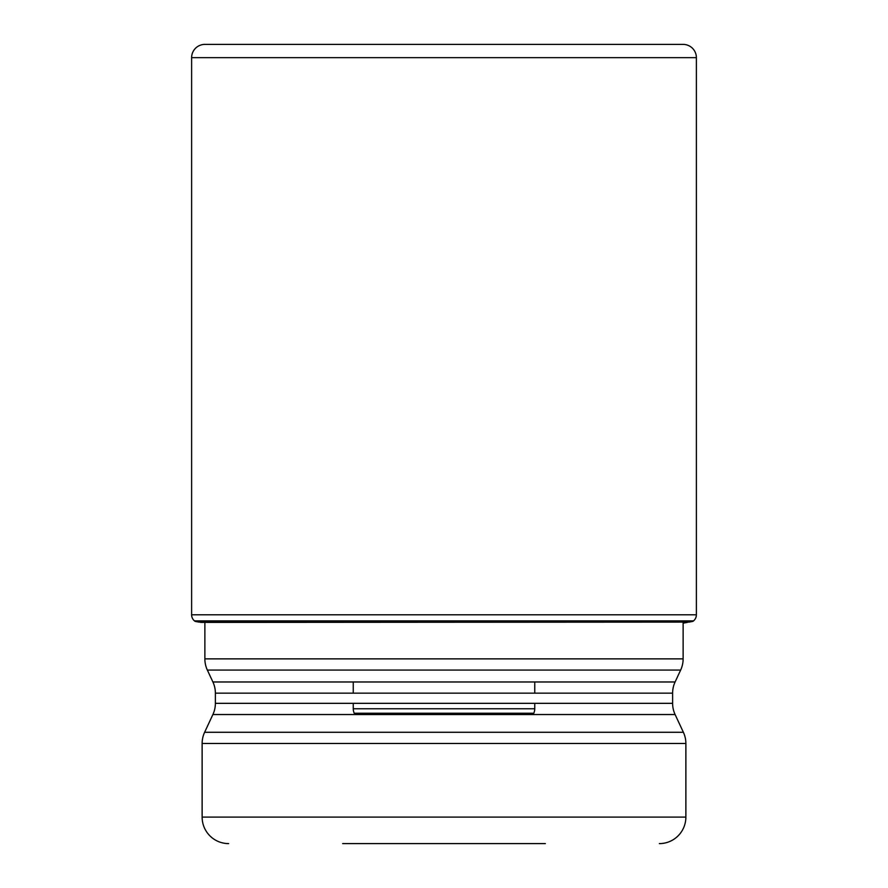 <?xml version="1.0" encoding="UTF-8"?>
<svg xmlns="http://www.w3.org/2000/svg" width="888" height="888" viewBox="0 0 888 888"><rect width="100%" height="100%" fill="white"/><g stroke="black" fill="none" stroke-linecap="round" stroke-linejoin="round"><path stroke-width="1.33" d="M200.644 622.41L689.044 622.1A1087.256 1087.256 0 0 0 692.895 621.378L195.105 621.378A355.921 355.921 0 0 0 194.483 620.89L693.517 620.89A7.948 7.948 0 0 0 696.381 614.785L696.381 57.653A13.253 13.253 0 0 0 683.127 44.4L204.873 44.4A13.253 13.253 0 0 0 191.619 57.653L191.619 614.785A7.948 7.948 0 0 0 194.483 620.89A7.948 7.948 0 0 1 191.619 614.785L696.381 614.785M696.381 57.653L191.619 57.653A13.253 13.253 0 0 1 204.873 44.4M687.356 622.41L683.127 623.176M195.105 621.378A1087.256 1087.256 0 0 0 198.956 622.1L194.483 620.89M692.895 621.378A355.921 355.921 0 0 1 693.517 620.89M683.127 622.41L683.127 658.874A26.496 26.496 0 0 1 680.652 670.074L675.102 681.973A26.496 26.496 0 0 0 672.616 693.162L215.384 693.162A26.496 26.496 0 0 0 212.898 681.973L675.102 681.973M204.873 623.176L204.873 658.874A26.496 26.496 0 0 0 207.348 670.074L212.898 681.973M354.845 714.529L354.245 713.242A10.601 10.601 0 0 1 353.246 708.768L534.754 708.768L353.246 708.768L353.246 703.329M353.246 693.162L353.246 681.973M533.155 714.529L533.755 713.242A10.601 10.601 0 0 0 534.754 708.768L534.754 703.329M534.754 693.162L534.754 681.973M444 843.6L545.354 843.6L444 843.6M342.646 843.6L545.354 843.6M228.627 843.6L228.627 843.6A26.496 26.496 0 0 1 202.131 817.104L685.869 817.104A26.496 26.496 0 0 1 659.373 843.6M215.384 693.162L215.384 703.329A26.496 26.496 0 0 1 212.898 714.529L204.617 732.289A26.496 26.496 0 0 0 202.131 743.489L202.131 817.104M204.617 732.289L683.383 732.289A26.496 26.496 0 0 1 685.869 743.489L685.869 817.104M202.131 743.489L685.869 743.489M683.383 732.289L675.102 714.529L212.898 714.529M215.384 703.329L672.616 703.329A26.496 26.496 0 0 0 675.102 714.529M672.616 703.329L672.616 693.162M191.619 57.653L191.619 614.785M689.044 622.1L198.956 622.1M204.873 658.874L683.127 658.874M680.652 670.074L207.348 670.074M533.755 713.242L354.245 713.242L533.755 713.242"/></g></svg>
